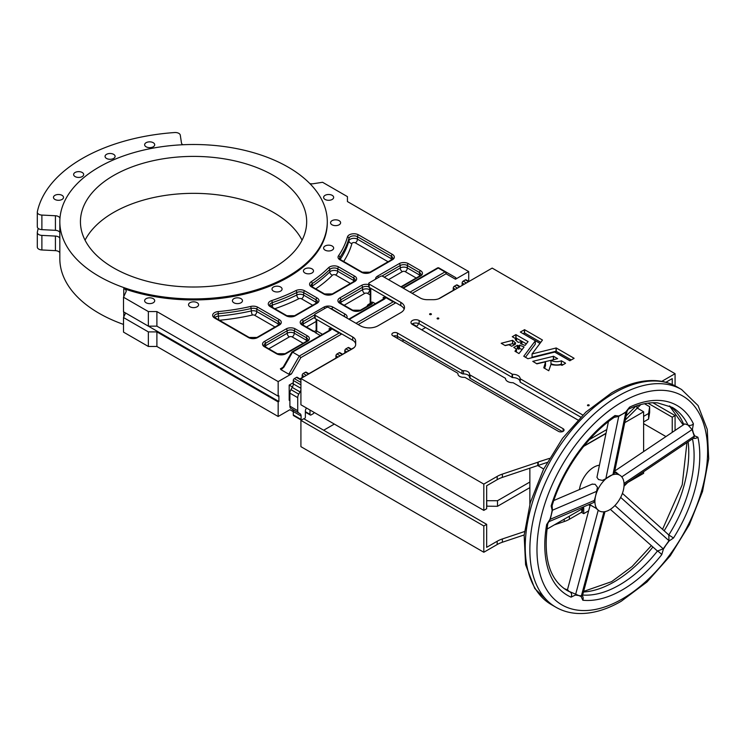 <?xml version="1.0" encoding="UTF-8"?>
<svg xmlns="http://www.w3.org/2000/svg" width="746" height="746" viewBox="0 0 746 746"><rect width="100%" height="100%" fill="white"/><g stroke="black" fill="none" stroke-linecap="round" stroke-linejoin="round"><path stroke-width="1.12" d="M625.829 411.913A4.019 2.219 58 0 1 625.829 412.258L622.285 414.226L625.829 411.913L629.559 407.139A109.597 63.279 -60 0 1 693.416 423.84L692.419 429.332L693.286 432.801L694.61 435.841L697.911 437.221A109.597 63.279 -60 0 1 673.526 537.987L669.171 540.915L666.169 544.832L663.436 549.028L661.749 554.66A4.019 0.821 -141.6 0 0 657.459 551.024L610.34 509.35M567.342 590.217L590.207 505.014L595.653 508.035L590.263 504.921M595.653 508.035L599.169 510.879A20.608 11.899 120 0 0 600.922 511.597A20.608 11.899 120 0 0 609.491 509.872A20.608 11.899 120 0 0 618.061 501.713A20.608 11.899 120 0 0 623.348 479.837A20.608 11.899 120 0 0 619.795 475.193A20.608 11.899 120 0 0 609.491 476.209A20.608 11.899 120 0 0 595.625 495.838L593.788 502.487L548.842 521.715M592.072 484.201L595.122 484.266L597.453 487.315L595.625 495.838A20.608 11.899 120 0 0 599.187 510.889L599.141 510.87M627.172 410.887L614.21 473.673L605.845 478.718L602.339 480.405L598.478 479.519L596.949 477.291L608.428 421.621M599.42 465.243A20.608 11.899 120 0 0 593.844 467.183A20.608 11.899 120 0 0 579.465 489.553M431.141 313.796A0.905 0.522 0 0 0 429.855 314.542A0.905 0.522 0 0 0 431.141 313.796M438.601 318.113A0.905 0.522 0 0 0 437.324 318.85A0.905 0.522 0 0 0 438.601 318.113M588.976 404.929A0.905 0.522 0 0 0 587.699 405.665A0.905 0.522 0 0 0 588.976 404.929M515.421 344.232L511.691 346.265L508.921 344.745L505.21 345.603L501.181 343.281L512.539 340.335L512.726 343.654L505.005 345.482M524.028 346.89L519.533 345.193L518.563 345.92L517.323 345.342L513.77 347.431L516.456 349.053L514.954 351.235L518.992 353.557L524.028 347.077M515.84 334.628L528.075 341.603L525.063 345.426L520.494 343.654L521.902 341.603L518.218 342.367L515.272 339.775L516.54 339.216L512.278 336.716L515.84 334.628L515.84 337.91L526.406 343.887M469.514 377.122A5.782 3.338 0 0 0 467.826 374.921A5.782 3.338 0 0 0 463.499 373.942A2.014 1.166 0 0 1 461.998 373.606L397.441 336.334A3.264 1.884 0 0 0 393.412 336.064M463.499 370.659A2.014 1.166 0 0 1 461.998 370.324L397.441 333.052A3.264 1.884 0 0 0 393.879 332.641A3.264 1.884 0 0 0 391.855 334.385A3.264 1.884 0 0 0 392.816 335.719L457.373 372.991A2.014 1.166 0 0 1 457.96 373.811A2.014 1.166 0 0 1 457.96 373.858A5.782 3.338 0 0 0 457.951 373.998A5.782 3.338 0 0 0 463.975 377.336A2.014 1.166 0 0 1 465.476 377.672L558.474 431.365A3.264 1.884 0 0 0 562.036 431.775A3.264 1.884 0 0 0 564.051 430.032A3.264 1.884 0 0 0 563.099 428.698L470.101 375.005A2.014 1.166 0 0 1 469.514 374.184A2.014 1.166 0 0 1 469.514 374.138A5.782 3.338 0 0 0 469.514 373.998A5.782 3.338 0 0 0 467.826 371.639A5.782 3.338 0 0 0 463.499 370.659L463.499 373.942M520.074 381.616A7.292 4.206 0 0 0 517.948 378.819A7.292 4.206 0 0 0 512.493 377.588L419.121 323.82A4.774 2.76 0 0 0 411.904 324.128M582.794 415.028L520.074 378.698A7.292 4.206 0 0 0 520.083 378.511A7.292 4.206 0 0 0 517.948 375.536A7.292 4.206 0 0 0 512.493 374.305L512.493 377.588M306.55 408.034A3.264 1.884 120 0 0 305.366 411.046L305.366 416.995A1.511 0.867 120 0 1 304.293 418.842L304.116 418.944M37.337 246.721A5.026 2.9 0 0 0 37.3 247.075A5.026 2.9 0 0 0 38.773 249.127A5.026 2.9 0 0 0 41.888 249.966L41.888 235.391A5.026 2.9 0 0 1 38.773 234.552A5.026 2.9 0 0 1 37.3 232.5A5.026 2.9 0 0 1 37.337 232.155A157.359 90.853 0 0 1 38.242 228.444M153.228 298.661A5.026 2.9 0 0 0 147.745 298.036A5.026 2.9 0 0 0 144.64 300.722A5.026 2.9 0 0 0 146.113 302.773A5.026 2.9 0 0 0 151.597 303.398A5.026 2.9 0 0 0 154.702 300.722A5.026 2.9 0 0 0 153.228 298.661M62.039 195.34A5.026 2.9 0 0 0 56.556 194.715A5.026 2.9 0 0 0 53.46 197.392A5.026 2.9 0 0 0 54.934 199.443A5.026 2.9 0 0 0 60.407 200.077A5.026 2.9 0 0 0 63.513 197.392A5.026 2.9 0 0 0 62.039 195.34M332.184 195.34A5.026 2.9 0 0 0 326.711 194.715A5.026 2.9 0 0 0 323.605 197.392A5.026 2.9 0 0 0 325.079 199.443A5.026 2.9 0 0 0 330.562 200.077A5.026 2.9 0 0 0 333.658 197.392A5.026 2.9 0 0 0 332.184 195.34M153.228 142.7A5.026 2.9 0 0 0 147.745 142.066A5.026 2.9 0 0 0 144.64 144.752A5.026 2.9 0 0 0 146.113 146.803A5.026 2.9 0 0 0 151.597 147.428A5.026 2.9 0 0 0 154.702 144.752A5.026 2.9 0 0 0 153.228 142.7M113.634 154.347A5.026 2.9 0 0 0 108.151 153.713A5.026 2.9 0 0 0 105.055 156.399A5.026 2.9 0 0 0 106.519 158.45A5.026 2.9 0 0 0 112.003 159.075A5.026 2.9 0 0 0 115.108 156.399A5.026 2.9 0 0 0 113.634 154.347M312.014 268.877A5.026 2.9 0 0 0 306.541 268.252A5.026 2.9 0 0 0 303.435 270.929A5.026 2.9 0 0 0 304.909 272.98A5.026 2.9 0 0 0 310.383 273.614A5.026 2.9 0 0 0 313.488 270.929A5.026 2.9 0 0 0 312.014 268.877M339.141 220.676A5.026 2.9 0 0 0 333.658 220.051A5.026 2.9 0 0 0 330.562 222.737A5.026 2.9 0 0 0 332.026 224.788A5.026 2.9 0 0 0 337.509 225.413A5.026 2.9 0 0 0 340.614 222.737A5.026 2.9 0 0 0 339.141 220.676M332.184 246.021A5.026 2.9 0 0 0 326.711 245.387A5.026 2.9 0 0 0 323.605 248.073A5.026 2.9 0 0 0 325.079 250.124A5.026 2.9 0 0 0 330.562 250.749A5.026 2.9 0 0 0 333.658 248.073A5.026 2.9 0 0 0 332.184 246.021M280.599 287.014A5.026 2.9 0 0 0 275.115 286.389A5.026 2.9 0 0 0 272.01 289.075A5.026 2.9 0 0 0 273.484 291.126A5.026 2.9 0 0 0 278.967 291.751A5.026 2.9 0 0 0 282.072 289.075A5.026 2.9 0 0 0 280.599 287.014M241.005 298.661A5.026 2.9 0 0 0 235.522 298.036A5.026 2.9 0 0 0 232.416 300.722A5.026 2.9 0 0 0 233.89 302.773A5.026 2.9 0 0 0 239.373 303.398A5.026 2.9 0 0 0 242.478 300.722A5.026 2.9 0 0 0 241.005 298.661M197.112 302.68A5.026 2.9 0 0 0 191.638 302.046A5.026 2.9 0 0 0 188.533 304.732A5.026 2.9 0 0 0 190.006 306.783A5.026 2.9 0 0 0 195.48 307.417A5.026 2.9 0 0 0 198.585 304.732A5.026 2.9 0 0 0 197.112 302.68M82.209 172.485A5.026 2.9 0 0 0 76.735 171.85A5.026 2.9 0 0 0 73.63 174.536A5.026 2.9 0 0 0 75.104 176.588A5.026 2.9 0 0 0 80.577 177.222A5.026 2.9 0 0 0 83.683 174.536A5.026 2.9 0 0 0 82.209 172.485M302.055 240.175A113.122 65.312 0 0 0 273.549 212.47A113.122 65.312 0 0 0 85.063 240.175M273.549 175.524A113.122 65.312 0 0 0 150.272 161.369A113.122 65.312 0 0 0 80.437 221.711A113.122 65.312 0 0 0 113.569 267.889A113.122 65.312 0 0 0 236.846 282.044A113.122 65.312 0 0 0 306.681 221.711A113.122 65.312 0 0 0 273.549 175.524M182.873 144.743A5.026 2.9 0 0 1 181.474 142.98L180.29 135.166A5.026 2.9 0 0 0 178.835 133.366A5.026 2.9 0 0 0 174.676 132.536A157.359 90.853 0 0 0 37.337 211.836A5.026 2.9 0 0 0 37.3 212.181A5.026 2.9 0 0 0 41.888 215.072L41.888 229.647L55.418 230.327A5.026 2.9 0 0 1 58.533 231.167A5.026 2.9 0 0 1 59.829 232.444M339.132 332.436L341.267 334.283L300.825 357.632L291.406 373.951L278.165 381.588L156.893 311.576L148.361 311.576L123.5 297.225L126.009 291.826A5.026 2.9 0 0 0 126.177 291.071A5.026 2.9 0 0 0 124.703 289.019A5.026 2.9 0 0 0 123.771 288.599A133.73 77.211 0 0 0 258.946 290.082A133.73 77.211 0 0 0 327.289 222.737L327.289 221.711A133.73 77.211 0 0 0 288.124 167.113A133.73 77.211 0 0 0 142.383 150.375A133.73 77.211 0 0 0 59.829 221.711A133.73 77.211 0 0 0 98.994 276.3A133.73 77.211 0 0 0 244.735 293.038A133.73 77.211 0 0 0 327.289 221.711M59.829 221.711L59.829 258.648A133.73 77.211 0 0 0 98.994 313.245A133.73 77.211 0 0 0 123.5 324.417M59.96 218.252A5.026 2.9 0 0 0 58.533 216.592A5.026 2.9 0 0 0 55.418 215.753L41.888 215.072M614.76 471.006L684.828 423.877L687.961 425.006L692.092 429.593L694.284 436.13L693.929 437.893L624.066 484.881M668.015 534.341L668.798 534.966L668.976 540.701L663.222 548.851L657.459 551.024A105.578 60.958 120 0 1 619.441 584.985A105.578 60.958 120 0 1 582.617 595.038M546.93 529.156L583.726 507.914L583.726 513.658L581.414 512.325M626.743 483.072L643.621 473.337L643.621 471.733M643.621 421.938L648.591 419.065L649.663 412.296L649.663 406.719L644.497 403.735M643.621 416.361L648.591 413.489L648.591 419.065M486.662 506.189L497.507 506.292L529.856 487.623M661.749 554.66A109.597 63.279 -60 0 1 622.285 589.918A109.597 63.279 -60 0 1 582.822 600.232L581.134 596.548L569.151 591.429C567.1 590.254 566.82 589.927 568.293 590.431M604.997 511.644L582.384 596.073L575.399 595.056L571.054 597.145A109.597 63.279 -60 0 1 546.659 524.55L549.97 519.347L551.285 514.777L552.161 510.301L551.154 505.975A109.597 63.279 -60 0 1 615.012 415.541L618.742 415.998L622.285 414.226L618.714 416.361L605.845 478.718M643.621 451.591L643.621 411.764L637.289 408.109L640.833 404.574M529.856 504.175L529.856 468.19M543.675 469.001L537.782 465.541A5.026 2.9 0 0 0 538.248 465.364M293.281 411.661L289.896 409.713L278.165 416.482L278.165 401.907L278.883 401.497L278.883 395.753L278.165 396.163L156.893 326.151L148.361 326.151L123.5 311.791L123.5 297.225M278.883 401.497L125.608 313.012L123.5 317.544L123.5 332.11L148.361 346.47L156.893 346.47L278.165 416.482M289.896 406.16L297.719 410.682A5.026 2.9 120 0 0 298.764 412.976L290.94 408.463A5.026 2.9 120 0 1 289.896 406.16L289.896 393.142A5.026 2.9 120 0 1 290.94 389.636L298.764 394.158L300.06 391.911A5.026 2.9 120 0 0 300.918 389.794M298.764 394.158A5.026 2.9 120 0 0 297.719 397.655L297.719 410.682M301.095 419.457A1.511 0.867 120 0 0 301.365 420.119L293.588 415.634A1.511 0.867 120 0 1 293.281 414.944L301.095 419.457L301.095 416.026A5.026 2.9 120 0 0 300.06 413.732L290.94 408.463M305.366 411.661L309.982 414.328L309.982 410.02M309.982 414.328A1.511 0.867 120 0 0 310.299 415.018A1.511 0.867 120 0 0 311.054 414.944L313.18 413.713A1.511 0.867 120 0 0 314.159 412.426M412.37 323.82L416.632 326.282A2.518 1.455 120 0 0 418.394 323.475M416.632 326.282L416.1 326.589M398.327 336.847L396.546 337.873M402.131 341.099L403.912 340.073M421.686 329.807L425.593 327.55M553.756 359.675L536.551 363.703M565.524 363.311L562.008 365.344L560.722 364.803A14.211 8.206 0 0 1 550.93 364.468L548.767 370.753L543.778 367.834L545.513 362.174L545.513 365.456L544.617 368.356M562.782 364.887L561.365 364.067A8.178 4.718 0 0 1 550.968 363.647L550.968 360.365L557.626 358.658L553.551 356.271L532.775 361.353L536.933 363.843L545.093 361.885L545.513 365.437M580.696 417.098L520.223 382.185L520.074 378.707L520.074 381.98M562.503 431.636L470.101 378.287A2.014 1.166 0 0 1 469.514 377.467A2.014 1.166 0 0 1 469.514 377.42L469.514 374.231M515.057 338.358L515.84 337.91M540.775 342.33L524.587 332.986L523.058 333.742M574.056 358.388L569.785 360.719L554.698 352.084L527.916 358.714L523.767 356.243L535.283 340.875L535.283 344.092M535.283 344.167L525.445 357.287M571.315 359.964L556.05 351.235L532.057 357.231L532.057 353.949L542.407 340.148M519.533 345.193L519.533 348.475L522.228 349.501M519.533 348.475L518.815 349.184L517.547 348.624L516.456 349.128M512.726 343.654L514.19 344.95M661.814 381.346L661.814 381.365A25.14 14.51 0 0 0 661.786 381.365L675.074 373.69L492.173 268.094L440.373 297.999A10.052 5.809 0 0 1 433.267 299.696L427.374 299.696A10.052 5.809 0 0 1 420.268 297.999L382.679 276.3A1.511 0.867 0 0 0 380.553 276.3L369.177 282.874A1.511 0.867 0 0 0 368.729 283.489A1.511 0.867 0 0 0 369.177 284.105L400.816 302.363A12.57 7.255 0 0 1 404.491 307.501A12.57 7.255 0 0 1 400.816 312.63L378.063 325.769A12.57 7.255 0 0 1 360.29 325.769L328.65 307.501A1.511 0.867 0 0 0 326.515 307.501L315.138 314.066A1.511 0.867 0 0 0 314.7 314.681A1.511 0.867 0 0 0 315.138 315.297L352.718 336.996A10.052 5.809 0 0 1 355.665 341.099L355.665 344.503A10.052 5.809 0 0 1 352.718 348.606L300.918 378.511L483.818 484.107L497.181 476.396A25.14 14.51 0 0 1 502.366 474.102L502.366 477.384L537.726 465.56M502.366 477.384A25.14 14.51 0 0 0 497.181 479.678L486.662 485.749L486.662 508.744L483.818 510.385L483.818 484.107M355.665 344.382A10.052 5.809 0 0 0 352.718 340.279L315.138 318.579A1.511 0.867 0 0 1 314.7 317.964L314.7 314.681M404.164 309.142A12.57 7.255 0 0 0 400.816 305.655L369.177 287.387A1.511 0.867 0 0 1 368.729 286.772L368.729 283.489M665.889 382.278L672.23 378.614L672.23 384.488M643.621 423.663L665.964 436.569M334.339 424.073L323.671 430.237M524.168 534.947L502.366 542.239A25.14 14.51 180 0 0 497.181 544.533L497.181 541.251L486.662 547.331L486.662 524.335L303.762 418.739L300.918 420.38L300.918 446.658L483.818 552.254L483.818 525.977L486.662 524.335M497.181 541.251A25.14 14.51 180 0 1 502.366 538.957L524.475 531.562M292.46 386.969L289.187 385.085L289.187 400.266L289.896 400.677M289.187 385.085L293.281 382.717M299.939 378.875L302.167 377.588M308.825 373.746L335.933 358.089M342.6 354.247L344.82 352.961M351.487 349.109L354.117 347.589M438.62 298.81L453.251 290.362M59.829 252.763A5.026 2.9 0 0 0 55.418 250.647L41.888 249.966M37.337 226.402A5.026 2.9 0 0 0 37.3 226.756A5.026 2.9 0 0 0 41.888 229.647M292.563 352.14L283.9 367.153L281.055 369.718L288.833 374.203L299.323 356.038L339.132 333.052L331.569 328.678A4.523 2.611 180 0 1 330.245 330.385L292.563 352.14L299.323 356.038L300.825 357.632M281.055 369.718L280.384 368.813L281.764 368.533L283.349 366.827L291.882 352.047M372.804 302.205A5.53 3.189 180 0 1 371.191 304.489A1.511 0.867 -120 0 0 370.436 304.415L371.303 303.463A4.019 2.322 0 0 0 370.557 302.121L372.804 302.205L375.49 303.753M448.225 273.297L455.918 277.736L455.47 279.228L446.052 273.782L412.193 293.337M309.832 183.572A5.026 2.9 0 0 0 313.227 183.73L322.58 182.285L347.44 196.636L347.44 201.569L468.712 271.581L455.47 279.228M291.406 373.951L288.833 374.203M393.17 301.235L395.305 303.09L358.155 324.538M356.019 323.298L393.17 301.85L385.598 297.486A4.523 2.611 180 0 1 384.283 299.183L349.268 319.4M148.361 311.576L148.361 326.151M156.893 311.576L156.893 326.151M278.165 381.588L278.165 396.163M305.991 412.529L305.366 412.892M468.712 271.581L468.712 281.335M348.82 319.148L384.097 298.568A3.012 1.744 0 0 0 383.23 297.346L385.598 297.486M330.245 330.385A1.511 0.867 -120 0 0 329.49 330.31L330.068 329.769A3.012 1.744 0 0 0 329.191 328.538L331.569 328.678M312.826 331.205A1.511 0.867 120 0 1 313.581 331.131L314.849 331.494L316.136 330.273L314.7 331.765A3.516 2.033 180 0 1 312.826 331.205L302.121 325.023A6.537 3.777 180 0 1 302.121 319.689L323.801 307.165A6.537 3.777 180 0 1 333.052 307.165L345.174 314.169A6.537 3.777 180 0 1 346.787 317.973M314.849 331.494L314.7 331.765A3.516 2.033 180 0 0 315.67 332.847A1.511 0.867 120 0 0 316.742 331L322.514 334.339M123.5 317.544L148.361 331.895L156.893 331.895L278.165 401.907M59.829 238.198A5.026 2.9 0 0 0 55.418 236.072L41.888 235.391M156.893 346.47L156.893 331.895M148.361 346.47L148.361 331.895M460.086 286.613L457.205 284.953A1.511 0.867 120 0 0 456.449 285.028L454.314 286.259A1.511 0.867 120 0 0 453.251 288.105L453.251 290.567M468.973 281.484L466.091 279.815A1.511 0.867 120 0 0 465.336 279.89L463.201 281.121A1.511 0.867 120 0 0 462.138 282.976L462.138 285.438M293.281 414.944L293.281 411.512A5.026 2.9 120 0 0 292.236 409.209L300.06 413.732M290.94 389.636L292.236 387.398A5.026 2.9 120 0 0 293.281 383.892L293.281 380.46L300.918 384.88M300.918 379.444L297.225 377.308A1.511 0.867 120 0 0 296.479 377.383L294.344 378.614A1.511 0.867 120 0 0 293.281 380.46M302.167 377.793L302.167 375.331L304.293 376.562M309.003 373.849L306.121 372.179A1.511 0.867 120 0 0 305.366 372.254L303.23 373.485A1.511 0.867 120 0 0 302.167 375.331M335.933 358.294L335.933 355.833L338.069 357.064M342.778 354.35L339.887 352.681A1.511 0.867 120 0 0 339.132 352.755L337.005 353.986A1.511 0.867 120 0 0 335.933 355.833M344.82 353.166L344.82 350.704L346.955 351.935M351.664 349.212L348.774 347.552A1.511 0.867 120 0 0 348.018 347.627L345.892 348.858A1.511 0.867 120 0 0 344.82 350.704M647.929 403.166L672.23 417.2L675.074 415.559L675.074 430.433M672.23 417.2L672.23 432.344M627.712 482.513L624.001 486.224M582.505 508.613L582.505 511.094A2.518 1.455 180 0 1 581.768 512.12L569.385 519.272A25.14 14.51 180 0 1 564.209 521.566L554.39 524.848M497.181 544.533L483.818 552.254M550.968 360.365A8.178 4.718 0 0 0 561.365 360.784L561.365 364.067M565.524 363.181L561.365 360.784M512.493 374.305L419.121 320.528A4.774 2.76 0 0 0 413.918 319.931A4.774 2.76 0 0 0 410.971 322.477A4.774 2.76 0 0 0 412.37 324.435L505.508 378.343A7.292 4.206 0 0 0 505.508 378.511A7.292 4.206 0 0 0 513.099 382.717L577.889 419.998M542.407 339.99L524.587 329.704L520.326 332.035L535.246 340.782L535.292 344.13M574.056 358.257L556.236 347.972L532.057 353.949M625.279 420.045L636.898 408.454L636.898 405.74M637 405.712L637 408.398M675.074 373.69L675.074 385.831M300.918 378.511L300.918 404.789L483.818 510.385M502.366 474.102L537.782 462.259A5.026 2.9 0 0 0 538.817 461.802L549.41 458.398M512.726 340.372L515.663 343.067M515.421 344.111L514.358 343.458L515.663 342.964M589.443 439.553L606.796 429.528M626.136 415.904L636.04 406.038M675.074 415.559L652.937 402.775M300.918 420.38L483.818 525.977M583.987 445.987L606.022 433.258M538.248 462.128L538.248 465.411L547.126 462.445M643.621 411.764L624.747 422.656M605.976 433.491L583.68 446.369M648.591 413.489L649.663 406.719M570 360.728L554.315 351.664M539.973 343.393L523.16 333.686M486.662 500.613L486.84 506.292M486.84 500.715L497.507 500.715L497.507 506.292M497.507 500.715L529.856 482.037M410.058 292.106L444.989 271.936L438.228 268.038A1.511 0.867 -60 0 1 438.984 267.963L455.918 277.736M283.9 367.153L283.349 366.827M588.65 510.814L583.726 513.658M612.951 474.615L625.829 412.258L627.209 410.71M614.238 417.359L618.714 416.361A4.019 2.415 62.1 0 0 618.742 415.998M546.659 524.55A4.019 1.762 9.9 0 0 547.778 523.599L550.25 519.291L552.45 510.217L552.133 505.956M619.105 474.82L616.047 472.19L613.716 471.705M629.559 407.139A4.019 2.527 64.9 0 1 628.43 409.134A4.019 2.527 64.9 0 1 628.421 409.134L628.43 409.134C639.042 404.229 648.778 402.15 657.655 402.905L672.23 407.353A105.578 60.958 120 0 1 687.961 425.006A4.019 3.049 154.5 0 0 693.416 423.84M692.419 429.332A4.019 2.863 164.3 0 1 692.092 429.593L621.772 476.89M694.61 435.841A4.019 2.984 158.4 0 1 694.284 436.13L624.02 483.389M697.911 437.221A4.019 2.77 167.7 0 1 693.323 438.303M673.526 537.987L668.798 534.966A105.578 60.958 120 0 0 692.493 438.853M669.171 540.915A4.019 0.653 -143.4 0 0 668.976 540.701L620.663 497.395M663.436 549.028L614.909 505.536M582.822 600.232A4.019 3.18 -84 0 0 582.402 595.83M581.134 596.548A4.019 3.264 -71.3 0 0 581.311 596.138L603.943 511.803M575.399 595.056A4.019 3.217 -79.3 0 0 575.567 594.637L598.208 510.236M571.054 597.145A4.019 3.273 -66.2 0 0 570.084 591.96A105.578 60.958 120 0 1 566.652 590.217C549.233 579.334 542.939 557.131 547.778 523.599L547.778 523.599M549.97 519.347A4.019 1.371 15.2 0 0 550.25 519.291L594.851 500.24M552.161 510.301A4.019 1.613 12 0 0 552.45 510.217L597.052 491.166M551.154 505.975A4.019 1.212 17.1 0 0 552.152 505.518L552.152 505.518C562.633 470.642 587.643 435.272 614.443 417.21L613.604 417.284M615.012 415.541A4.019 2.098 55.5 0 1 614.443 417.21M622.285 401.907A120.656 69.667 120 0 0 536.971 549.69A120.656 69.667 120 0 0 622.285 598.945A120.656 69.667 120 0 0 707.609 451.171A120.656 69.667 120 0 0 622.285 401.907M551.266 604.558L555.891 607.225A125.682 72.567 -60 0 1 536.626 506.506A125.682 72.567 -60 0 1 618.732 395.753A125.682 72.567 -60 0 1 681.574 389.524L676.958 386.857A125.682 72.567 120 0 0 614.107 393.086A125.682 72.567 120 0 0 532.001 503.839A125.682 72.567 120 0 0 551.266 604.558L534.77 588.519L525.594 564.685L524.14 535.283L530.303 502.636L543.48 469.402L562.54 438.35L585.88 412.09L611.599 392.834C626.892 384.013 641.551 379.947 655.566 380.628C663.38 381.085 670.514 383.164 676.958 386.857M652.657 547.284A105.578 60.958 -60 0 1 614.107 581.908A105.578 60.958 -60 0 1 583.428 592.007M567.426 589.927A105.578 60.958 -60 0 1 564.116 588.585M123.771 288.599L123.771 296.638M123.771 316.957L123.771 311.949M669.544 405.964A105.578 60.958 -60 0 1 683.802 424.567M688.138 441.791A105.578 60.958 -60 0 1 664.154 530.788M280.384 368.813L283.583 366.967M320.388 335.569L315.67 332.847M371.191 304.489L361.176 310.271A6.537 3.777 180 0 1 351.935 310.271L339.803 303.268A6.537 3.777 180 0 1 339.803 297.934L361.484 285.41A6.537 3.777 180 0 1 368.729 284.618M392.415 259.757L370.734 272.271A6.537 3.777 180 0 1 361.484 272.271L339.971 259.85A6.537 3.777 180 0 1 338.507 255.794A155.849 89.977 0 0 0 347.459 236.93A6.537 3.777 180 0 1 351.898 233.936A6.537 3.777 180 0 1 358.537 234.859L392.415 254.414A6.537 3.777 180 0 1 392.415 259.757A1.511 0.867 -120 0 0 391.659 259.683L369.979 272.197A1.511 0.867 -120 0 1 370.734 272.271M354.732 281.512L333.052 294.027A6.537 3.777 180 0 1 323.801 294.027L311.483 286.912A6.537 3.777 180 0 1 311.175 281.774A155.849 89.977 0 0 0 328.51 267.749A6.537 3.777 180 0 1 338.787 266.965L354.732 276.169A6.537 3.777 180 0 1 354.732 281.512A1.511 0.867 -120 0 0 353.977 281.438L332.296 293.952A1.511 0.867 -120 0 1 333.052 294.027M304.732 290.819L317.05 297.934A6.537 3.777 180 0 1 317.05 303.268L295.36 315.782A6.537 3.777 180 0 1 286.119 315.782L270.173 306.578A6.537 3.777 180 0 1 271.525 300.647A155.849 89.977 0 0 0 295.817 290.632A6.537 3.777 180 0 1 304.732 290.819A1.511 0.867 120 0 0 303.659 292.665A5.026 2.9 0 0 0 296.805 292.525A157.359 90.853 180 0 1 272.281 302.634A5.026 2.9 0 0 0 269.772 305.142L270.929 306.503A1.511 0.867 120 0 0 270.173 306.578M257.846 307.259L279.368 319.689A6.537 3.777 180 0 1 279.368 325.023L257.678 337.537A6.537 3.777 180 0 1 248.437 337.537L214.559 317.983A6.537 3.777 180 0 1 212.964 314.15A6.537 3.777 180 0 1 218.149 311.586A155.849 89.977 0 0 0 250.824 306.42A6.537 3.777 180 0 1 257.846 307.259A1.511 0.867 120 0 0 256.783 309.105A5.026 2.9 0 0 0 251.374 308.462A157.359 90.853 180 0 1 218.382 313.674A5.026 2.9 0 0 0 214.149 316.546L215.314 317.908A1.511 0.867 120 0 0 214.559 317.983M295.36 328.921L307.492 335.924A6.537 3.777 180 0 1 307.492 341.258L285.811 353.781A6.537 3.777 180 0 1 276.57 353.781L264.438 346.778A6.537 3.777 180 0 1 264.438 341.444L286.119 328.921A6.537 3.777 180 0 1 295.36 328.921A1.511 0.867 120 0 0 294.297 330.767A5.026 2.9 0 0 0 287.191 330.767L265.501 343.291A5.026 2.9 0 0 0 264.028 345.342L265.194 346.704A1.511 0.867 120 0 0 264.438 346.778M375.592 279.163A6.537 3.777 180 0 1 377.485 276.169L399.166 263.655A6.537 3.777 180 0 1 408.416 263.655L420.539 270.658A6.537 3.777 180 0 1 420.539 275.992L401.348 287.079M341.267 333.667L341.267 334.283M395.305 302.466L395.305 303.09M329.191 328.538L329.191 330.487M383.23 297.346L383.23 299.286M55.418 215.753L55.418 230.327M302.372 324.613A5.026 2.9 180 0 1 303.184 323.997L303.184 321.535A5.026 2.9 0 0 0 301.71 323.587L302.876 324.948A1.511 0.867 120 0 0 302.121 325.023M303.426 325.265A3.012 1.744 -120 0 1 303.184 323.997L314.7 317.348M314.7 314.887L303.184 321.535A1.511 0.867 -120 0 0 302.121 319.689M331.979 309.422L331.979 309.012A5.026 2.9 0 0 0 330.077 308.322M344.111 316.425L331.979 309.012A1.511 0.867 -60 0 1 333.052 307.165M345.305 317.115A5.026 2.9 0 0 0 344.111 316.015A1.511 0.867 -60 0 1 345.174 314.169M316.145 321.433L306.475 327.028M339.915 259.142L339.915 257.342A5.026 2.9 0 0 0 339.561 258.414L340.717 259.776A1.511 0.867 120 0 0 339.971 259.85M340.185 259.403A157.359 90.853 0 0 0 348.951 240.762L348.951 238.3A157.359 90.853 180 0 1 339.915 257.342A1.511 1.147 -145.6 0 0 338.507 255.794M388.06 261.753L355.338 242.86A2.014 1.166 0 0 0 353.296 242.581A2.014 1.166 0 0 0 351.925 243.504A3.012 2.434 15.5 0 1 348.951 240.762A5.026 2.9 180 0 1 352.364 238.459A5.026 2.9 180 0 1 357.465 239.168L357.465 236.706A5.026 2.9 0 0 0 352.364 235.997A5.026 2.9 0 0 0 348.951 238.3A1.511 1.212 -164.5 0 0 347.459 236.93M355.338 242.86A3.012 1.744 -60 0 0 357.465 239.168L391.352 258.731L391.352 256.26L357.465 236.706A1.511 0.867 120 0 1 358.537 234.859M391.659 259.683L392.825 258.321A5.026 2.9 0 0 0 391.352 256.26A1.511 0.867 120 0 1 392.415 254.414M391.109 260A3.012 1.744 -60 0 0 391.352 258.731A5.026 2.9 180 0 1 392.163 259.338M351.925 243.504A160.381 92.588 180 0 1 343.673 261.482M384.237 277.195L400.238 267.963L400.238 265.501L381.933 276.067M416.193 277.997L405.209 271.656A2.014 1.166 0 0 0 402.364 271.656A3.012 1.744 60 0 1 400.238 267.963A5.026 2.9 180 0 1 407.344 267.963L407.344 265.501A5.026 2.9 0 0 0 400.238 265.501A1.511 0.867 -120 0 0 399.166 263.655M405.209 271.656A3.012 1.744 -60 0 0 407.344 267.963L419.476 274.966L419.476 272.504L407.344 265.501A1.511 0.867 120 0 1 408.416 263.655M420.539 275.992A1.511 0.867 -120 0 0 419.793 275.917L420.949 274.556A5.026 2.9 0 0 0 419.476 272.504A1.511 0.867 120 0 1 420.539 270.658M419.243 276.234A3.012 1.744 -60 0 0 419.476 274.966A5.026 2.9 180 0 1 420.287 275.582M402.364 271.656L388.507 279.666M370.557 304.34L370.557 302.121M340.055 302.848A5.026 2.9 180 0 1 340.866 302.242L340.866 299.78A5.026 2.9 0 0 0 339.393 301.832L340.558 303.193A1.511 0.867 -60 0 0 339.803 303.268M341.108 303.51A3.012 1.744 60 0 1 340.866 302.242L362.556 289.718L362.556 287.257L340.866 299.78A1.511 0.867 60 0 0 339.803 297.934M368.738 286.837A5.026 2.9 0 0 0 362.556 287.257A1.511 0.867 60 0 0 361.484 285.41M370.184 294.95L367.526 293.411A2.014 1.166 0 0 0 364.682 293.411A3.012 1.744 60 0 1 362.556 289.718A5.026 2.9 180 0 1 369.662 289.718L369.662 287.667M367.526 293.411A3.012 1.744 120 0 0 369.662 289.718L370.184 290.017M370.184 287.965L370.184 303.911A2.014 1.166 0 0 0 370.398 304.433M370.771 288.31L370.771 301.981M367.172 306.298A5.026 2.9 180 0 1 368.645 304.321L370.184 303.426M364.682 293.411L344.158 305.273M311.735 286.501A5.026 2.9 180 0 1 312.313 286.035L312.313 283.573A5.026 2.9 0 0 0 311.073 285.476L312.238 286.837A1.511 0.867 120 0 0 311.483 286.912M312.453 286.968A3.012 1.856 56.4 0 1 312.313 286.035A157.359 90.853 0 0 0 329.816 271.88L329.816 269.418A157.359 90.853 180 0 1 312.313 283.573A1.511 0.932 -123.6 0 0 311.175 281.774M350.378 283.508L335.588 274.976A2.014 1.166 0 0 0 332.427 275.209A3.012 2.135 45 0 1 329.816 271.88A5.026 2.9 180 0 1 337.724 271.274L337.724 268.812A5.026 2.9 0 0 0 329.816 269.418A1.511 1.063 -135 0 0 328.51 267.749M335.588 274.976A3.012 1.744 -60 0 0 337.724 271.274L353.669 280.487L353.669 278.025L337.724 268.812A1.511 0.867 120 0 1 338.787 266.965M353.977 281.438L355.143 280.076A5.026 2.9 0 0 0 353.669 278.025A1.511 0.867 120 0 1 354.732 276.169M353.427 281.755A3.012 1.744 -60 0 0 353.669 280.487A5.026 2.9 180 0 1 354.481 281.093M332.427 275.209A160.381 92.588 180 0 1 315.745 288.87M270.434 306.168A5.026 2.9 180 0 1 272.281 305.095L272.281 302.634A1.511 0.615 71.6 0 0 271.525 300.647M272.868 307.622A3.012 1.231 -108.4 0 1 272.281 305.095A157.359 90.853 0 0 0 296.805 294.987L296.805 292.525A1.511 0.811 63.3 0 0 295.817 290.632M312.695 305.273L301.533 298.82A2.014 1.166 0 0 0 298.792 298.764A3.012 1.613 -116.7 0 1 296.805 294.987A5.026 2.9 180 0 1 303.659 295.127L303.659 292.665L315.987 299.78L315.987 302.242A5.026 2.9 180 0 1 316.798 302.848M301.533 298.82A3.012 1.744 -60 0 0 303.659 295.127L315.987 302.242A3.012 1.744 -60 0 1 315.745 303.51M317.05 303.268A1.511 0.867 60 0 0 316.295 303.193L317.46 301.832A5.026 2.9 0 0 0 315.987 299.78A1.511 0.867 120 0 1 317.05 297.934M298.792 298.764A160.381 92.588 180 0 1 274.78 308.732M214.811 317.563A5.026 2.9 180 0 1 218.382 316.136L218.149 311.586M218.764 319.894L218.382 316.136A157.359 90.853 0 0 0 251.374 310.923L250.824 306.42M275.013 327.028L254.647 315.269A2.014 1.166 0 0 0 252.484 315.008A3.012 0.905 -102.8 0 1 251.374 310.923A5.026 2.9 180 0 1 256.783 311.567L256.783 309.105L278.305 321.535L278.305 323.997A5.026 2.9 180 0 1 279.116 324.613M254.647 315.269A3.012 1.744 -60 0 0 256.783 311.567L278.305 323.997A3.012 1.744 -60 0 1 278.062 325.265M279.368 325.023A1.511 0.867 60 0 0 278.612 324.948L279.769 323.587A5.026 2.9 0 0 0 278.305 321.535A1.511 0.867 120 0 1 279.368 319.689M252.484 315.008A160.381 92.588 180 0 1 219.408 320.276M264.69 346.368A5.026 2.9 180 0 1 265.501 345.752L287.191 333.229A5.026 2.9 180 0 1 294.297 333.229L294.297 330.767L306.429 337.77L306.429 340.232A5.026 2.9 180 0 1 307.24 340.847M303.146 343.263L292.162 336.922A3.012 1.744 -60 0 0 294.297 333.229L306.429 340.232A3.012 1.744 -60 0 1 306.186 341.5M307.492 341.258A1.511 0.867 60 0 0 306.746 341.183L307.902 339.822A5.026 2.9 0 0 0 306.429 337.77A1.511 0.867 120 0 1 307.492 335.924M265.744 347.021A3.012 1.744 -120 0 1 265.501 345.752L265.501 343.291A1.511 0.867 60 0 0 264.438 341.444M292.162 336.922A2.014 1.166 0 0 0 289.317 336.922A3.012 1.744 -120 0 1 287.191 333.229L287.191 330.767A1.511 0.867 60 0 0 286.119 328.921M289.317 336.922L268.793 348.783M402.859 287.947L437.482 267.963A1.511 0.867 60 0 1 438.228 268.038L403.306 288.208M316.145 319.167L316.145 330.18A2.014 1.166 0 0 0 316.742 331L316.742 319.502M437.977 267.926A1.511 1.231 120 0 1 438.984 267.963L445.744 271.861L438.984 267.963A1.511 1.511 0 0 0 437.482 267.963M340.717 259.776L362.239 272.197A1.511 0.867 120 0 0 361.484 272.271M312.238 286.837L324.557 293.952A1.511 0.867 120 0 0 323.801 294.027M270.929 306.503L286.874 315.707A1.511 0.867 120 0 0 286.119 315.782M286.874 315.707L294.614 315.707A1.511 0.867 60 0 1 295.36 315.782M215.314 317.908L249.192 337.462A1.511 0.867 120 0 0 248.437 337.537M249.192 337.462L256.932 337.462A1.511 0.867 60 0 1 257.678 337.537M265.194 346.704L277.325 353.707A1.511 0.867 120 0 0 276.57 353.781M277.325 353.707L285.056 353.707A1.511 0.867 60 0 1 285.811 353.781M324.79 308.499A1.511 0.867 -120 0 0 323.801 307.165M361.176 310.271A1.511 0.867 -120 0 0 360.421 310.196L352.69 310.196L340.558 303.193M351.935 310.271A1.511 0.867 -60 0 1 352.69 310.196M378.474 277.503A1.511 0.867 -120 0 0 377.485 276.169M370.016 304.527A3.012 1.744 60 0 1 368.645 304.321M55.418 250.647L55.418 236.072M453.251 288.105L455.386 289.336M454.314 286.259L457.512 288.105M456.449 285.028L459.648 286.874M462.138 282.976L464.273 284.207M463.201 281.121L466.399 282.976M465.336 279.89L468.535 281.736M293.281 411.512L301.095 416.026M289.896 393.142L297.719 397.655M292.236 387.398L300.06 391.911M293.281 383.892L300.918 388.302M294.344 378.614L300.918 382.409M296.479 377.383L300.918 379.947M303.23 373.485L306.429 375.331M305.366 372.254L308.564 374.1M337.005 353.986L340.204 355.833M339.132 352.755L342.33 354.602M345.892 348.858L349.091 350.704M348.018 347.627L351.226 349.473M502.366 542.239L502.366 538.957M564.209 519.179L564.209 521.566M553.373 356.252L553.373 359.535M553.551 356.271L553.551 359.553M419.121 320.528L419.121 323.82M512.12 374.222L512.12 377.504M520.223 378.903L520.223 382.185M563.099 428.698L563.099 431.365M397.441 333.052L397.441 336.334M461.998 370.324L461.998 373.606M470.101 375.005L470.101 378.287M521.93 341.696L521.93 344.242L521.939 341.659M516.484 339.355L516.484 340.847M516.54 339.337L516.54 340.885M516.055 334.628L516.055 337.91M524.373 329.704L524.373 332.986M524.587 329.704L524.587 332.986M556.05 347.953L556.05 351.235M556.236 347.972L556.236 351.254M369.177 284.105L369.177 287.387M400.816 302.363L400.816 305.655M315.138 315.297L315.138 318.579M352.718 336.996L352.718 340.279M497.181 476.396L497.181 479.678M537.782 462.259L537.782 465.541M517.323 345.342L517.323 348.624M517.547 345.342L517.547 348.624M518.563 345.92L518.563 349.212M518.815 345.892L518.815 349.184M519.3 345.23L519.3 348.522M516.437 349.091L516.437 352.093M512.539 340.335L512.539 343.617M514.404 343.524L514.404 344.82M446.052 273.782A1.511 1.231 -60 0 0 444.989 271.936A1.511 0.867 60 0 1 446.052 273.782M383.528 299.109A1.511 0.867 60 0 1 384.283 299.183M569.385 516.195L569.385 519.272M581.768 509.042L581.768 512.12M555.891 607.225C562.372 610.937 569.543 613.016 577.404 613.464C591.392 614.107 606.004 610.042 621.25 601.248L646.968 581.992L670.309 555.733L689.369 524.68L702.536 491.446L708.7 458.809L707.255 429.398L698.07 405.563L681.574 389.524M564.051 588.547L567.436 589.862M583.586 591.429L611.599 581.666L632.058 566.559L651.109 545.895M590.049 505.62L588.547 504.753M37.3 247.075L37.3 232.5M37.3 212.181L37.3 226.756M362.239 272.197L369.979 272.197M324.557 293.952L332.296 293.952M316.295 303.193L294.614 315.707M278.612 324.948L256.932 337.462M306.746 341.183L285.056 353.707M313.581 331.131L302.876 324.948M370.436 304.415L360.421 310.196M419.793 275.917L400.91 286.818M370.184 303.911L370.147 304.471M305.366 412.174L310.299 415.018M469.514 374.184L469.514 377.467M516.577 339.271L516.577 340.931M516.456 349.053L516.456 352.093M514.358 343.458L514.358 344.848M291.938 351.991L329.49 330.31M619.795 475.193L614.527 472.143M662.551 529.343L682.226 484.769L686.954 442.583M683.205 424.968L669.479 405.936M592.417 484.023L553.784 500.529M622.406 493.367L668.602 534.77M627.097 411.055L628.43 409.134"/></g></svg>
